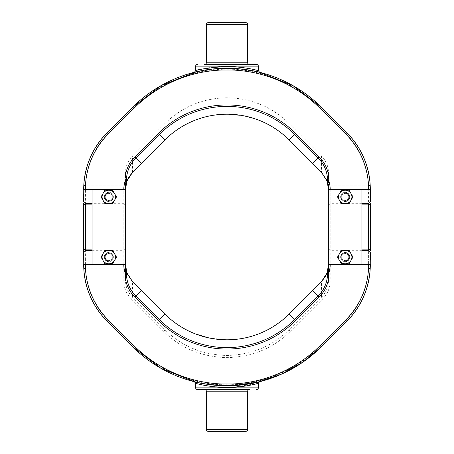 <?xml version="1.0" encoding="UTF-8"?>
<svg xmlns="http://www.w3.org/2000/svg" width="454" height="454" viewBox="0 0 454 454"><rect width="100%" height="100%" fill="white"/><g stroke="black" fill="none" stroke-linecap="round" stroke-linejoin="round"><path stroke-width="0.34" stroke-dasharray="2.27 1.7" d="M108.767 193.37A3.553 3.553 0 0 0 105.215 196.917A3.553 3.553 0 0 0 108.767 200.469A3.553 3.553 0 0 0 112.314 196.917A3.553 3.553 0 0 0 108.767 193.37A3.553 3.553 0 0 0 105.215 196.917A3.553 3.553 0 0 0 108.767 200.469A3.553 3.553 0 0 0 112.314 196.917A3.553 3.553 0 0 0 108.767 193.37M108.767 253.531A3.553 3.553 0 0 0 105.215 257.083A3.553 3.553 0 0 0 108.767 260.63A3.553 3.553 0 0 0 112.314 257.083A3.553 3.553 0 0 0 108.767 253.531A3.553 3.553 0 0 0 105.215 257.083A3.553 3.553 0 0 0 108.767 260.63A3.553 3.553 0 0 0 112.314 257.083A3.553 3.553 0 0 0 108.767 253.531M345.233 193.37A3.553 3.553 0 0 0 341.686 196.917A3.553 3.553 0 0 0 345.233 200.469A3.553 3.553 0 0 0 348.786 196.917A3.553 3.553 0 0 0 345.233 193.37A3.553 3.553 0 0 0 341.686 196.917A3.553 3.553 0 0 0 345.233 200.469A3.553 3.553 0 0 0 348.786 196.917A3.553 3.553 0 0 0 345.233 193.37M345.233 253.531A3.553 3.553 0 0 0 341.686 257.083A3.553 3.553 0 0 0 345.233 260.63A3.553 3.553 0 0 0 348.786 257.083A3.553 3.553 0 0 0 345.233 253.531A3.553 3.553 0 0 0 341.686 257.083A3.553 3.553 0 0 0 345.233 260.63A3.553 3.553 0 0 0 348.786 257.083A3.553 3.553 0 0 0 345.233 253.531M85.369 188.995A1.668 0.403 -0 0 0 83.695 189.397L83.695 194.028L123.806 194.028L123.806 259.972L85.369 259.972L85.448 185.204C86.618 164.995 94.262 147.641 108.381 133.141L133.646 107.87C157.237 83.678 193.211 68.775 227 69.207C260.789 68.775 296.763 83.678 320.354 107.87L345.619 133.141C359.738 147.641 367.382 164.995 368.552 185.204L368.631 259.972L330.194 259.972L330.194 194.028L370.305 194.028L370.305 189.397A1.668 0.403 0 0 0 368.631 188.995M251.147 70.438L250.165 70.262M249.569 70.16L247.129 69.763M243.077 69.207L240.87 68.963M238.9 68.77L235.836 68.531M330.194 264.603L370.305 264.603L370.305 259.972L368.631 259.972L368.552 268.796C367.382 289.005 359.738 306.359 345.619 320.859L320.354 346.13C296.763 370.322 260.789 385.225 227 384.793C193.211 385.225 157.237 370.322 133.646 346.13A1.668 0.522 -45 0 1 132.466 346.601M197.535 382.472L198.353 382.654M203.863 383.744L205.566 384.033M213 385.026L214.799 385.202M204.646 64.479L249.354 64.479L204.646 64.479M258.332 70.654L257.917 70.546M253.037 69.377L239.343 67.192M234.956 66.829L228.572 66.579M224.35 66.596L220.094 66.766M217.387 66.948L209.782 67.788M207.495 68.134L195.668 70.654M196.82 70.353A1.668 1.606 76.4 0 1 195.623 71.976L218.896 68.486M239.723 68.843L246.352 69.649M249.785 70.194L251.686 70.54M255.778 71.374L257.651 71.8M258.269 71.948L259.586 72.271M249.354 389.521L204.646 389.521L249.354 389.521M258.332 383.346L232.959 387.285M213.198 385.049L211.558 384.867M206.161 384.129L204.709 383.891M199.096 382.818L197.598 382.489M133.646 346.13L108.381 320.859C94.262 306.359 86.618 289.005 85.448 268.796L123.806 268.796L123.806 280.89C123.851 287.779 126.354 293.823 131.325 299.021A1.668 0.522 -45 0 0 132.562 297.342L132.562 281.707L164.961 314.106C173.031 322.204 182.519 328.543 193.427 333.123L210.049 338.151L227 339.802L235.654 339.376L244.156 338.111L252.498 336.017L260.573 333.123L268.416 329.411L275.822 324.968C280.663 321.704 285.072 318.084 289.039 314.106L321.438 281.707L321.438 297.342L289.039 329.74C272.406 346.26 251.726 354.835 227 355.459C202.376 354.875 181.696 346.3 164.961 329.74L132.562 297.342C127.875 292.421 125.514 286.701 125.474 280.186L125.474 189.397L125.474 264.603L123.806 264.603M131.138 173.842L164.961 139.894C168.928 135.916 173.337 132.296 178.178 129.032L185.584 124.589L193.427 120.877L201.502 117.983L209.844 115.889L218.346 114.624L227 114.198L243.951 115.849L260.573 120.877C271.481 125.457 280.969 131.796 289.039 139.894L321.438 172.293L321.438 155.87C326.051 160.642 328.412 166.34 328.526 172.974L328.526 189.397L328.526 172.974M164.961 139.894L164.961 123.471C182.253 106.724 202.932 98.16 227 97.775C251.068 98.16 271.747 106.724 289.039 123.471L321.438 155.87M164.961 123.471L132.562 155.87C127.949 160.642 125.588 166.34 125.474 172.974L125.474 179.546L124.044 185.204L123.806 188.995L123.806 194.028L125.474 194.028L125.474 179.546M131.325 299.021L163.724 331.42C180.698 348.252 201.786 356.98 227 357.616C252.214 356.98 273.302 348.252 290.276 331.42L322.675 299.021C327.646 293.823 330.149 287.779 330.194 280.89L330.194 268.796L368.552 268.796M219.713 68.441L216.706 68.633M212.046 69.076L209.583 69.377M208 69.598L206.723 69.785M201.309 70.733L199.448 71.108M197.042 71.641L196.48 71.772M194.403 72.271L195.322 72.044M258.394 71.976L236.727 68.594M370.305 250.784L370.305 203.216M328.526 194.028L330.194 194.028L330.194 188.995A1.668 0.403 -0 0 0 328.526 189.397L328.526 280.186C328.486 286.701 326.125 292.421 321.438 297.342A1.668 0.522 -135 0 0 322.675 299.021M330.194 189.397L361.946 189.397L361.946 264.603L328.526 264.603L328.526 280.186A1.668 0.704 0 0 0 330.194 280.89M327.079 272.837L326.971 273.132M324.667 277.7L323.112 279.846M322.862 280.158L321.438 281.707M127.404 274.068L126.921 272.837M326.596 179.932L327.079 181.163M126.921 181.163L127.029 180.868M129.333 176.3L130.888 174.154M83.695 203.216L83.695 250.784M85.448 268.796L85.369 259.972L83.695 259.972L83.695 264.603L125.474 264.603L92.054 264.603L92.054 189.397L125.474 189.397L125.474 172.974M133.646 107.87A1.668 0.522 -135 0 0 132.466 107.399L107.201 132.664A1.668 0.522 -135 0 1 108.381 133.141M345.619 133.141A1.668 0.522 -45 0 1 346.799 132.664L321.534 107.399A1.668 0.522 -45 0 0 320.354 107.87M259.592 381.729L242.952 384.805M238.395 385.276L237.164 385.372M234.99 385.52L234.497 385.548M232.13 385.662L227 385.758M123.806 280.89A1.668 0.704 0 0 0 125.474 280.186L125.474 194.028M92.054 250.313L123.806 250.313L123.806 249.11L92.054 249.11M125.474 250.784A1.668 1.668 0 0 0 123.806 249.11L123.806 203.687L92.054 203.687M328.526 202.013L330.194 203.687L361.946 203.687M361.946 250.313L330.194 250.313L328.526 251.987M125.474 251.987L123.806 250.313M123.806 203.687L125.474 202.013M195.668 383.346L202.722 384.998M205.259 385.48L208.709 386.053M212.262 386.541L230.734 387.375M207.989 431.3L246.011 431.3M164.961 314.106L164.961 329.74A1.668 0.522 -45 0 1 163.724 331.42M289.039 314.106L289.039 329.74A1.668 0.522 -135 0 0 290.276 331.42M330.194 188.995L329.956 185.204L328.526 179.546M123.806 189.397L125.474 189.397A1.668 0.403 0 0 0 123.806 188.995M132.562 172.293L132.562 155.87M289.039 139.894L289.039 123.471M328.526 189.397L370.305 189.397M83.695 189.397L125.474 189.397M113.358 257.083A4.597 4.597 0 0 0 108.767 252.486A4.597 4.597 0 0 0 104.17 257.083A4.597 4.597 0 0 0 108.767 261.674A4.597 4.597 0 0 0 113.358 257.083A4.597 4.597 0 0 0 108.767 252.486A4.597 4.597 0 0 0 104.17 257.083A4.597 4.597 0 0 0 108.767 261.674A4.597 4.597 0 0 0 113.358 257.083M113.358 196.917A4.597 4.597 0 0 0 108.767 192.326A4.597 4.597 0 0 0 104.17 196.917A4.597 4.597 0 0 0 108.767 201.514A4.597 4.597 0 0 0 113.358 196.917A4.597 4.597 0 0 0 108.767 192.326A4.597 4.597 0 0 0 104.17 196.917A4.597 4.597 0 0 0 108.767 201.514A4.597 4.597 0 0 0 113.358 196.917M349.83 257.083A4.597 4.597 0 0 0 345.233 252.486A4.597 4.597 0 0 0 340.642 257.083A4.597 4.597 0 0 0 345.233 261.674A4.597 4.597 0 0 0 349.83 257.083A4.597 4.597 0 0 0 345.233 252.486A4.597 4.597 0 0 0 340.642 257.083A4.597 4.597 0 0 0 345.233 261.674A4.597 4.597 0 0 0 349.83 257.083M349.83 196.917A4.597 4.597 0 0 0 345.233 192.326A4.597 4.597 0 0 0 340.642 196.917A4.597 4.597 0 0 0 345.233 201.514A4.597 4.597 0 0 0 349.83 196.917A4.597 4.597 0 0 0 345.233 192.326A4.597 4.597 0 0 0 340.642 196.917A4.597 4.597 0 0 0 345.233 201.514A4.597 4.597 0 0 0 349.83 196.917M348.309 195.146A3.553 3.553 0 0 1 347.009 199.993A3.553 3.553 0 0 1 342.157 198.693A3.553 3.553 0 0 1 343.457 193.841A3.553 3.553 0 0 1 348.309 195.146M341.618 199.005A4.177 4.177 0 0 0 347.321 200.537A4.177 4.177 0 0 0 348.854 194.828A4.177 4.177 0 0 0 343.145 193.302A4.177 4.177 0 0 0 341.618 199.005A4.177 4.177 0 0 0 347.321 200.537A4.177 4.177 0 0 0 348.854 194.828A4.177 4.177 0 0 0 343.145 193.302A4.177 4.177 0 0 0 341.618 199.005M341.374 190.232L337.515 196.917L341.374 203.602L349.092 203.602L352.951 196.917L349.092 190.232L341.374 190.232M342.157 258.854A3.553 3.553 0 0 1 343.457 254.007A3.553 3.553 0 0 1 348.309 255.307A3.553 3.553 0 0 1 347.009 260.159A3.553 3.553 0 0 1 342.157 258.854M348.854 254.995A4.177 4.177 0 0 0 343.145 253.463A4.177 4.177 0 0 0 341.618 259.172A4.177 4.177 0 0 0 347.321 260.698A4.177 4.177 0 0 0 348.854 254.995A4.177 4.177 0 0 0 343.145 253.463A4.177 4.177 0 0 0 341.618 259.172A4.177 4.177 0 0 0 347.321 260.698A4.177 4.177 0 0 0 348.854 254.995M349.092 263.768L352.951 257.083L349.092 250.398L341.374 250.398L337.515 257.083L341.374 263.768L349.092 263.768M105.691 258.854A3.553 3.553 0 0 1 106.991 254.007A3.553 3.553 0 0 1 111.843 255.307A3.553 3.553 0 0 1 110.543 260.159A3.553 3.553 0 0 1 105.691 258.854M112.382 254.995A4.177 4.177 0 0 0 106.679 253.463A4.177 4.177 0 0 0 105.146 259.172A4.177 4.177 0 0 0 110.855 260.698A4.177 4.177 0 0 0 112.382 254.995A4.177 4.177 0 0 0 106.679 253.463A4.177 4.177 0 0 0 105.146 259.172A4.177 4.177 0 0 0 110.855 260.698A4.177 4.177 0 0 0 112.382 254.995M112.626 263.768L116.485 257.083L112.626 250.398L104.908 250.398L101.049 257.083L104.908 263.768L112.626 263.768M105.691 198.693A3.553 3.553 0 0 1 106.991 193.841A3.553 3.553 0 0 1 111.843 195.146A3.553 3.553 0 0 1 110.543 199.993A3.553 3.553 0 0 1 105.691 198.693M112.382 194.828A4.177 4.177 0 0 0 106.679 193.302A4.177 4.177 0 0 0 105.146 199.005A4.177 4.177 0 0 0 110.855 200.537A4.177 4.177 0 0 0 112.382 194.828A4.177 4.177 0 0 0 106.679 193.302A4.177 4.177 0 0 0 105.146 199.005A4.177 4.177 0 0 0 110.855 200.537A4.177 4.177 0 0 0 112.382 194.828M112.626 203.602L116.485 196.917L112.626 190.232L104.908 190.232L101.049 196.917L104.908 203.602L112.626 203.602M247.68 62.805L206.32 62.805M206.32 391.195L247.68 391.195M125.474 185.714A1.668 0.704 -172.2 0 0 124.044 185.204L85.448 185.204M368.552 185.204L329.956 185.204A1.668 0.704 -7.8 0 0 328.526 185.714M125.474 203.216A1.668 1.668 0 0 1 123.806 204.89L92.054 204.89M330.194 203.687L330.194 204.89L361.946 204.89M328.526 203.216A1.668 1.668 -0 0 0 330.194 204.89L330.194 249.11L361.946 249.11M328.526 250.784A1.668 1.668 0 0 1 330.194 249.11L330.194 250.313M258.332 387.852L195.668 387.852M247.68 429.632L206.32 429.632M195.668 66.148L258.332 66.148M206.32 24.368L247.68 24.368M328.526 268.093A1.668 0.704 0 0 0 330.194 268.796L330.194 259.972L328.526 259.972M125.474 259.972L123.806 259.972L123.806 268.796A1.668 0.704 0 0 0 125.474 268.093M227 355.459L227 357.616M370.305 264.603A1.668 0.403 0 0 1 368.631 265.005M345.619 320.859A1.668 0.522 -135 0 0 346.799 321.336M320.354 346.13A1.668 0.522 -135 0 0 321.534 346.601M108.381 320.859A1.668 0.522 -45 0 1 107.201 321.336M85.369 265.005A1.668 0.403 0 0 1 83.695 264.603"/><path stroke-width="0.68" d="M235.836 68.531L232.17 68.338A133.692 133.692 0 0 1 321.534 107.399L293 85.664L259.126 72.158M259.098 72.152L251.147 70.438M250.165 70.262L249.569 70.16M247.129 69.763L243.077 69.207M240.87 68.963L238.9 68.77M92.054 249.11L85.369 249.11L85.369 250.313L83.695 251.987L83.774 268.166C84.977 288.801 92.781 306.524 107.201 321.336L132.466 346.601L160.932 368.296L194.721 381.808M194.766 381.814L197.535 382.472M198.353 382.654L203.863 383.744M205.566 384.033L213 385.026M214.799 385.202L213.198 385.049M247.68 24.368L206.32 24.368L206.32 62.805L247.68 62.805L247.68 24.368A1.668 1.668 0 0 0 246.011 22.7L207.989 22.7L246.011 22.7M206.32 24.368A1.668 1.668 0 0 1 207.989 22.7M206.32 62.805A1.668 1.668 0 0 1 204.646 64.479L256.663 64.479L204.646 64.479M247.68 62.805A1.668 1.668 0 0 0 249.354 64.479M257.917 70.546L257.191 70.359M257.015 70.313L255.182 69.865M255.159 69.859L253.037 69.377M239.343 67.192L234.956 66.829M228.572 66.579L224.35 66.596M220.094 66.766L217.387 66.948M209.782 67.788L207.495 68.134M218.896 68.486L219.713 68.441M232.09 68.338L239.723 68.843M246.352 69.649L249.785 70.194M252.163 70.631L255.778 71.374M257.651 71.8L258.269 71.948M259.586 72.271L258.394 71.976A1.668 1.606 -76.4 0 1 257.18 70.353L258.332 70.654L258.332 66.148A1.668 1.668 0 0 0 256.663 64.479M257.18 70.353C253.372 69.246 237.862 65.909 222.755 66.642C206.025 68.27 196.996 69.604 195.668 70.654L195.668 66.148A1.668 1.668 0 0 1 197.337 64.479M247.68 391.195L206.32 391.195L206.32 429.632A1.668 1.668 0 0 0 207.989 431.3L246.011 431.3A1.668 1.668 0 0 0 247.68 429.632L247.68 391.195A1.668 1.668 0 0 1 249.354 389.521L197.337 389.521L249.354 389.521M206.32 391.195A1.668 1.668 0 0 0 204.646 389.521M233.589 385.599L257.793 382.166L281.298 374.238L302.886 362.139L321.534 346.601L346.799 321.336L321.534 346.601A133.692 133.692 0 0 1 232.17 385.662L221.83 385.662L221.893 383.993L232.108 383.993A132.023 132.023 0 0 0 320.354 345.42L345.619 320.155A78.565 78.565 0 0 0 368.631 264.603L330.194 264.603A25.861 25.861 0 0 1 328.991 272.394L327.538 272.19L321.438 281.707L289.039 314.106L294.555 319.622L318.192 295.991A31.99 31.99 0 0 0 327.538 272.19M320.354 345.42L321.534 346.601A133.692 133.692 0 0 1 232.17 385.662C249.286 383.993 258.428 382.682 259.597 381.723A1.668 1.668 75.9 0 0 258.332 383.346C258.712 383.244 243.855 387.557 227.068 387.432C210.247 387.574 195.368 383.267 195.668 383.346L195.668 387.852A1.668 1.668 0 0 0 197.337 389.521M197.598 382.489L194.403 381.723C195.691 382.705 204.833 384.016 221.83 385.662A133.692 133.692 0 0 1 132.466 346.601L107.201 321.336A80.233 80.233 0 0 1 83.695 264.603L123.806 264.603A25.861 25.861 0 0 0 125.009 272.394L126.462 272.19A31.99 31.99 0 0 0 135.808 295.991L159.445 319.622A95.539 95.539 0 0 0 294.555 319.622L295.577 320.649A96.986 96.986 0 0 1 158.423 320.649L164.961 314.106A87.736 87.736 0 0 0 289.039 314.106M259.45 381.763L258.332 383.346L258.332 387.852A1.668 1.668 0 0 1 256.663 389.521M211.558 384.867L206.161 384.129M204.709 383.891L199.096 382.818M164.961 139.894A87.736 87.736 0 0 1 289.039 139.894L294.555 134.378A95.539 95.539 0 0 0 159.445 134.378L135.808 158.009A31.99 31.99 0 0 0 126.462 181.81L132.562 172.293L164.961 139.894L158.423 133.351A96.986 96.986 0 0 1 295.577 133.351L319.213 156.988A33.437 33.437 0 0 1 328.991 181.606L327.538 181.81A31.99 31.99 0 0 0 318.192 158.009L294.555 134.378L295.577 133.351M289.039 139.894L321.438 172.293L327.538 181.81M164.961 314.106L132.562 281.707L127.404 274.068M216.706 68.633L212.046 69.076M209.583 69.377L208 69.598M206.723 69.785L205.838 69.927M205.639 69.956L201.309 70.733M199.448 71.108L197.042 71.641M196.48 71.772L161.329 85.483L132.466 107.399A133.692 133.692 0 0 1 221.83 68.338C203.052 69.139 190.073 73.576 195.606 71.976A1.668 1.606 76.4 0 1 195.606 71.976L195.322 72.044M236.727 68.594L232.17 68.338L232.108 70.007L221.893 70.007A132.023 132.023 0 0 0 133.646 108.58L108.381 133.845A78.565 78.565 0 0 0 85.369 189.397L123.806 189.397A25.861 25.861 0 0 1 125.009 181.606L126.462 181.81M361.946 203.687L368.631 203.687L370.305 202.013L370.305 189.397L330.194 189.397A25.861 25.861 0 0 0 328.991 181.606M368.631 264.603L370.305 264.603A80.233 80.233 0 0 1 346.799 321.336C361.219 306.524 369.023 288.801 370.226 268.166L370.305 251.987L368.631 250.313L361.946 250.313M370.305 259.972L370.305 251.987M370.305 202.013L370.305 194.028M361.946 204.89L368.631 204.89A1.668 1.668 0 0 0 370.305 203.216L370.305 250.784A1.668 1.668 -0 0 0 368.631 249.11L368.631 203.687M327.079 181.163L328.526 189.397L328.526 264.603A24.193 24.193 0 0 1 327.073 272.848A24.193 24.193 0 0 0 328.526 264.603L327.079 272.837M326.971 273.132L324.667 277.7M323.112 279.846L322.862 280.158M126.921 272.837L125.474 264.603A24.193 24.193 0 0 0 126.927 272.848L126.462 272.19M132.562 281.707L126.927 272.848A24.193 24.193 0 0 1 125.474 264.603L125.474 189.397L126.921 181.163M321.438 172.293L326.596 179.932M127.029 180.868L129.333 176.3M130.888 174.154L131.138 173.842M85.369 189.397L83.695 189.397A80.233 80.233 0 0 1 107.201 132.664C92.781 147.476 84.977 165.199 83.774 185.834L83.695 202.013L85.369 203.687L85.369 249.11A1.668 1.668 0 0 0 83.695 250.784L83.695 259.972M83.695 194.028L83.695 202.013M83.695 251.987L83.695 203.216A1.668 1.668 0 0 0 85.369 204.89L92.054 204.89M83.695 189.397A80.233 80.233 0 0 1 107.201 132.664L132.466 107.399A133.692 133.692 0 0 1 221.83 68.338L232.17 68.338A133.692 133.692 0 0 1 321.534 107.399L346.799 132.664A80.233 80.233 0 0 1 370.305 189.397L370.226 185.834C369.023 165.199 361.219 147.476 346.799 132.664A80.233 80.233 0 0 1 370.305 189.397M227 385.758L233.487 385.605M242.952 384.805L238.395 385.276M237.164 385.372L234.99 385.52M234.497 385.548L232.13 385.662M85.369 250.313L92.054 250.313M92.054 203.687L85.369 203.687M202.722 384.998L205.259 385.48M208.709 386.053L212.262 386.541M230.734 387.375L232.959 387.285M232.17 385.662L232.108 383.993M125.474 189.397A24.193 24.193 0 0 1 126.927 181.152A24.193 24.193 0 0 0 125.474 189.397L92.054 189.397L92.054 264.603L125.474 264.603M328.526 189.397A24.193 24.193 0 0 0 327.073 181.152A24.193 24.193 0 0 1 328.526 189.397L361.946 189.397L361.946 264.603L328.526 264.603M221.83 68.338L221.893 70.007M341.374 190.232L337.515 196.917L341.374 203.602L349.092 203.602L351.021 200.259A6.685 6.685 0 0 0 351.021 193.574L352.951 196.917L351.021 200.259A6.685 6.685 0 0 1 339.444 200.259A6.685 6.685 0 0 1 345.233 190.232L349.092 190.232L351.021 193.574A6.685 6.685 0 0 0 345.233 190.232L341.374 190.232M349.092 263.768L352.951 257.083L349.092 250.398L341.374 250.398L339.444 253.741A6.685 6.685 0 0 0 339.444 260.426L337.515 257.083L339.444 253.741A6.685 6.685 0 0 1 351.021 253.741A6.685 6.685 0 0 1 345.233 263.768L341.374 263.768L339.444 260.426A6.685 6.685 0 0 0 345.233 263.768L349.092 263.768M112.626 263.768L116.485 257.083L112.626 250.398L104.908 250.398L102.979 253.741A6.685 6.685 0 0 0 102.979 260.426L101.049 257.083L102.979 253.741A6.685 6.685 0 0 1 114.556 253.741A6.685 6.685 0 0 1 108.767 263.768L104.908 263.768L102.979 260.426A6.685 6.685 0 0 0 108.767 263.768L112.626 263.768M112.626 203.602L116.485 196.917L112.626 190.232L104.908 190.232L102.979 193.574A6.685 6.685 0 0 0 102.979 200.259L101.049 196.917L102.979 193.574A6.685 6.685 0 0 1 114.556 193.574A6.685 6.685 0 0 1 108.767 203.602L104.908 203.602L102.979 200.259A6.685 6.685 0 0 0 108.767 203.602L112.626 203.602M258.332 66.148L195.668 66.148M206.32 429.632L247.68 429.632M194.403 381.723A1.668 1.668 -75.9 0 1 195.668 383.346L194.437 381.735M195.668 387.852L258.332 387.852M221.83 385.662A133.692 133.692 0 0 1 132.466 346.601L133.646 345.42A132.023 132.023 0 0 0 221.893 383.993M368.631 189.397A78.565 78.565 0 0 0 345.619 133.845L320.354 108.58A132.023 132.023 0 0 0 232.108 70.007M125.009 181.606A33.437 33.437 0 0 1 134.787 156.988L158.423 133.351M85.369 264.603A78.565 78.565 0 0 0 108.381 320.155L133.646 345.42M328.991 272.394A33.437 33.437 0 0 1 319.213 297.012L295.577 320.649M158.423 320.649L134.787 297.012A33.437 33.437 0 0 1 125.009 272.394M108.381 320.155L107.201 321.336A80.233 80.233 0 0 1 83.695 264.603M370.305 264.603A80.233 80.233 0 0 1 346.799 321.336L345.619 320.155M141.325 163.525L134.787 156.988M312.675 163.525L319.213 156.988M141.325 290.475L134.787 297.012M312.675 290.475L319.213 297.012M361.946 249.11L368.631 249.11L368.631 250.313M368.552 268.796A1.668 0.704 -177.5 0 0 370.226 268.166M370.226 185.834A1.668 0.704 -2.5 0 0 368.552 185.204M85.448 268.796A1.668 0.704 -2.5 0 1 83.774 268.166M83.774 185.834A1.668 0.704 -177.5 0 1 85.448 185.204M107.201 132.664L108.381 133.845M132.466 107.399L133.646 108.58M321.534 107.399L320.354 108.58M346.799 132.664L345.619 133.845M258.337 70.654L259.592 72.271M195.668 70.654L194.414 72.271"/></g></svg>
